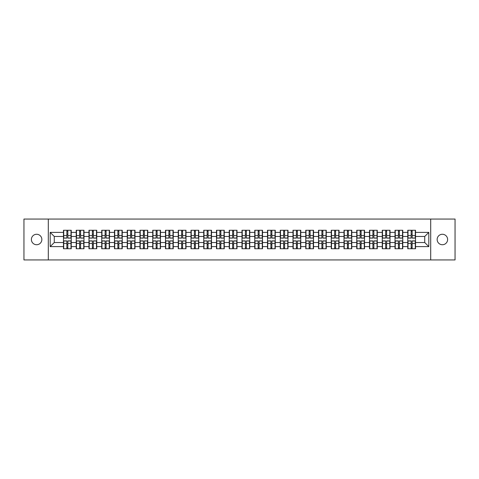 <?xml version="1.0" encoding="UTF-8"?>
<svg xmlns="http://www.w3.org/2000/svg" width="479" height="479" viewBox="0 0 479 479"><rect width="100%" height="100%" fill="white"/><g stroke="black" fill="none" stroke-linecap="round" stroke-linejoin="round"><path stroke-width="0.72" d="M442.38 244.733A5.233 5.233 0 0 1 437.147 239.5A5.233 5.233 0 0 1 442.38 234.267A5.233 5.233 0 0 1 447.614 239.5A5.233 5.233 0 0 1 442.38 244.733M36.62 244.733A5.233 5.233 0 0 1 31.386 239.5A5.233 5.233 0 0 1 36.62 234.267A5.233 5.233 0 0 1 41.853 239.5A5.233 5.233 0 0 1 36.62 244.733M430.693 259.935L455.05 259.935L455.05 219.065L430.693 219.065L430.693 259.935L48.307 259.935L48.307 219.065L23.95 219.065L23.95 259.935L48.307 259.935M430.693 219.065L48.307 219.065M424.723 242.524L424.723 236.476L415.527 236.476L415.527 242.524L424.723 242.524L428.813 246.613L428.813 232.387L415.527 232.387L415.527 230.261L407.761 230.261L407.761 236.476L402.779 236.476L402.779 242.524L407.761 242.524L407.761 236.476M428.813 246.613L415.527 246.613L415.527 248.739L407.761 248.739L407.761 246.613L402.779 246.613L402.779 248.739L395.013 248.739L395.013 246.613L390.026 246.613L390.026 248.739L382.26 248.739L382.26 246.613L377.272 246.613L377.272 248.739L369.507 248.739L369.507 246.613L364.525 246.613L364.525 248.739L356.759 248.739L356.759 246.613L351.772 246.613L351.772 248.739L344.006 248.739L344.006 246.613L339.018 246.613L339.018 248.739L331.252 248.739L331.252 246.613L326.265 246.613L326.265 248.739L318.505 248.739L318.505 246.613L313.517 246.613L313.517 248.739L305.752 248.739L305.752 246.613L300.764 246.613L300.764 248.739L292.998 248.739L292.998 246.613L288.011 246.613L288.011 248.739L280.245 248.739L280.245 246.613L275.263 246.613L275.263 248.739L267.498 248.739L267.498 246.613L262.51 246.613L262.51 248.739L254.744 248.739L254.744 246.613L249.757 246.613L249.757 248.739L241.991 248.739L241.991 246.613L237.009 246.613L237.009 248.739L229.243 248.739L229.243 246.613L224.256 246.613L224.256 248.739L216.49 248.739L216.49 246.613L211.502 246.613L211.502 248.739L203.737 248.739L203.737 246.613L198.755 246.613L198.755 248.739L190.989 248.739L190.989 246.613L186.002 246.613L186.002 248.739L178.236 248.739L178.236 246.613L173.248 246.613L173.248 248.739L165.483 248.739L165.483 246.613L160.495 246.613L160.495 248.739L152.735 248.739L152.735 246.613L147.748 246.613L147.748 248.739L139.982 248.739L139.982 246.613L134.994 246.613L134.994 248.739L127.228 248.739L127.228 246.613L122.241 246.613L122.241 248.739L114.475 248.739L114.475 246.613L109.493 246.613L109.493 248.739L101.728 248.739L101.728 246.613L96.74 246.613L96.74 248.739L88.974 248.739L88.974 246.613L83.987 246.613L83.987 248.739L76.221 248.739L76.221 246.613L71.239 246.613L71.239 248.739L63.473 248.739L63.473 246.613L50.187 246.613L50.187 232.387L63.473 232.387L63.473 236.476L54.277 236.476L54.277 242.524L63.473 242.524L63.473 236.476M407.761 232.387L402.779 232.387L402.779 230.261L395.013 230.261L395.013 232.387L390.026 232.387L390.026 230.261L382.26 230.261L382.26 232.387L377.272 232.387L377.272 230.261L369.507 230.261L369.507 232.387L364.525 232.387L364.525 230.261L356.759 230.261L356.759 232.387L351.772 232.387L351.772 230.261L344.006 230.261L344.006 232.387L339.018 232.387L339.018 230.261L331.252 230.261L331.252 232.387L326.265 232.387L326.265 230.261L318.505 230.261L318.505 232.387L313.517 232.387L313.517 230.261L305.752 230.261L305.752 232.387L300.764 232.387L300.764 230.261L292.998 230.261L292.998 232.387L288.011 232.387L288.011 230.261L280.245 230.261L280.245 232.387L275.263 232.387L275.263 230.261L267.498 230.261L267.498 232.387L262.51 232.387L262.51 230.261L254.744 230.261L254.744 232.387L249.757 232.387L249.757 230.261L241.991 230.261L241.991 232.387L237.009 232.387L237.009 230.261L229.243 230.261L229.243 232.387L224.256 232.387L224.256 230.261L216.49 230.261L216.49 232.387L211.502 232.387L211.502 230.261L203.737 230.261L203.737 232.387L198.755 232.387L198.755 230.261L190.989 230.261L190.989 232.387L186.002 232.387L186.002 230.261L178.236 230.261L178.236 232.387L173.248 232.387L173.248 230.261L165.483 230.261L165.483 232.387L160.495 232.387L160.495 230.261L152.735 230.261L152.735 232.387L147.748 232.387L147.748 230.261L139.982 230.261L139.982 232.387L134.994 232.387L134.994 230.261L127.228 230.261L127.228 232.387L122.241 232.387L122.241 230.261L114.475 230.261L114.475 232.387L109.493 232.387L109.493 230.261L101.728 230.261L101.728 232.387L96.74 232.387L96.74 230.261L88.974 230.261L88.974 232.387L83.987 232.387L83.987 230.261L76.221 230.261L76.221 232.387L71.239 232.387L71.239 230.261L63.473 230.261L63.473 232.387M407.761 242.524L407.761 246.613M402.779 242.524L402.779 246.613M402.779 232.387L402.779 236.476M390.026 242.524L395.013 242.524L395.013 236.476L390.026 236.476L390.026 246.613M395.013 242.524L395.013 246.613M395.013 232.387L395.013 236.476M390.026 232.387L390.026 236.476M377.272 242.524L382.26 242.524L382.26 236.476L377.272 236.476L377.272 246.613M382.26 242.524L382.26 246.613M382.26 232.387L382.26 236.476M377.272 232.387L377.272 236.476M364.525 242.524L369.507 242.524L369.507 236.476L364.525 236.476L364.525 246.613M369.507 242.524L369.507 246.613M369.507 232.387L369.507 236.476M364.525 232.387L364.525 236.476M351.772 242.524L356.759 242.524L356.759 236.476L351.772 236.476L351.772 246.613M356.759 242.524L356.759 246.613M356.759 232.387L356.759 236.476M351.772 232.387L351.772 236.476M339.018 242.524L344.006 242.524L344.006 236.476L339.018 236.476L339.018 246.613M344.006 242.524L344.006 246.613M344.006 232.387L344.006 236.476M339.018 232.387L339.018 236.476M326.265 242.524L331.252 242.524L331.252 236.476L326.265 236.476L326.265 246.613M331.252 242.524L331.252 246.613M331.252 232.387L331.252 236.476M326.265 232.387L326.265 236.476M313.517 242.524L318.505 242.524L318.505 236.476L313.517 236.476L313.517 246.613M318.505 242.524L318.505 246.613M318.505 232.387L318.505 236.476M313.517 232.387L313.517 236.476M300.764 242.524L305.752 242.524L305.752 236.476L300.764 236.476L300.764 246.613M305.752 242.524L305.752 246.613M305.752 232.387L305.752 236.476M300.764 232.387L300.764 236.476M288.011 242.524L292.998 242.524L292.998 236.476L288.011 236.476L288.011 246.613M292.998 242.524L292.998 246.613M292.998 232.387L292.998 236.476M288.011 232.387L288.011 236.476M275.263 242.524L280.245 242.524L280.245 236.476L275.263 236.476L275.263 246.613M280.245 242.524L280.245 246.613M280.245 232.387L280.245 236.476M275.263 232.387L275.263 236.476M262.51 242.524L267.498 242.524L267.498 236.476L262.51 236.476L262.51 246.613M267.498 242.524L267.498 246.613M267.498 232.387L267.498 236.476M262.51 232.387L262.51 236.476M249.757 242.524L254.744 242.524L254.744 236.476L249.757 236.476L249.757 246.613M254.744 242.524L254.744 246.613M254.744 232.387L254.744 236.476M249.757 232.387L249.757 236.476M237.009 242.524L241.991 242.524L241.991 236.476L237.009 236.476L237.009 246.613M241.991 242.524L241.991 246.613M241.991 232.387L241.991 236.476M237.009 232.387L237.009 236.476M224.256 242.524L229.243 242.524L229.243 236.476L224.256 236.476L224.256 246.613M229.243 242.524L229.243 246.613M229.243 232.387L229.243 236.476M224.256 232.387L224.256 236.476M211.502 242.524L216.49 242.524L216.49 236.476L211.502 236.476L211.502 246.613M216.49 242.524L216.49 246.613M216.49 232.387L216.49 236.476M211.502 232.387L211.502 236.476M198.755 242.524L203.737 242.524L203.737 236.476L198.755 236.476L198.755 246.613M203.737 242.524L203.737 246.613M203.737 232.387L203.737 236.476M198.755 232.387L198.755 236.476M186.002 242.524L190.989 242.524L190.989 236.476L186.002 236.476L186.002 246.613M190.989 242.524L190.989 246.613M190.989 232.387L190.989 236.476M186.002 232.387L186.002 236.476M173.248 242.524L178.236 242.524L178.236 236.476L173.248 236.476L173.248 246.613M178.236 242.524L178.236 246.613M178.236 232.387L178.236 236.476M173.248 232.387L173.248 236.476M160.495 242.524L165.483 242.524L165.483 236.476L160.495 236.476L160.495 246.613M165.483 242.524L165.483 246.613M165.483 232.387L165.483 236.476M160.495 232.387L160.495 236.476M147.748 242.524L152.735 242.524L152.735 236.476L147.748 236.476L147.748 246.613M152.735 242.524L152.735 246.613M152.735 232.387L152.735 236.476M147.748 232.387L147.748 236.476M134.994 242.524L139.982 242.524L139.982 236.476L134.994 236.476L134.994 246.613M139.982 242.524L139.982 246.613M139.982 232.387L139.982 236.476M134.994 232.387L134.994 236.476M122.241 242.524L127.228 242.524L127.228 236.476L122.241 236.476L122.241 246.613M127.228 242.524L127.228 246.613M127.228 232.387L127.228 236.476M122.241 232.387L122.241 236.476M109.493 242.524L114.475 242.524L114.475 236.476L109.493 236.476L109.493 246.613M114.475 242.524L114.475 246.613M114.475 232.387L114.475 236.476M109.493 232.387L109.493 236.476M96.74 242.524L101.728 242.524L101.728 236.476L96.74 236.476L96.74 246.613M101.728 242.524L101.728 246.613M101.728 232.387L101.728 236.476M96.74 232.387L96.74 236.476M83.987 242.524L88.974 242.524L88.974 236.476L83.987 236.476L83.987 246.613M88.974 242.524L88.974 246.613M88.974 232.387L88.974 236.476M83.987 232.387L83.987 236.476M71.239 242.524L76.221 242.524L76.221 236.476L71.239 236.476L71.239 246.613M76.221 242.524L76.221 246.613M76.221 232.387L76.221 236.476M71.239 232.387L71.239 236.476M63.473 242.524L63.473 246.613M54.277 242.524L50.187 246.613M50.187 232.387L54.277 236.476M415.527 242.524L415.527 246.613M415.527 232.387L415.527 236.476M428.813 232.387L424.723 236.476M70.994 230.261L70.994 238.111L67.844 238.111L67.844 230.261M66.862 230.261L66.862 238.111L63.719 238.111L63.719 230.261M66.862 231.327L67.844 231.327M67.844 234.351L66.862 234.351M63.719 248.739L63.719 240.889L66.862 240.889L66.862 248.739M67.844 248.739L67.844 240.889L70.994 240.889L70.994 248.739M67.844 247.673L66.862 247.673M66.862 244.649L67.844 244.649M83.741 230.261L83.741 238.111L80.598 238.111L80.598 230.261M79.616 230.261L79.616 238.111L76.466 238.111L76.466 230.261M79.616 231.327L80.598 231.327M80.598 234.351L79.616 234.351M96.495 230.261L96.495 238.111L93.345 238.111L93.345 230.261M92.369 230.261L92.369 238.111L89.22 238.111L89.22 230.261M92.369 231.327L93.345 231.327M93.345 234.351L92.369 234.351M109.248 230.261L109.248 238.111L106.098 238.111L106.098 230.261M105.117 230.261L105.117 238.111L101.973 238.111L101.973 230.261M105.117 231.327L106.098 231.327M106.098 234.351L105.117 234.351M121.995 230.261L121.995 238.111L118.852 238.111L118.852 230.261M117.87 230.261L117.87 238.111L114.721 238.111L114.721 230.261M117.87 231.327L118.852 231.327M118.852 234.351L117.87 234.351M134.749 230.261L134.749 238.111L131.605 238.111L131.605 230.261M130.623 230.261L130.623 238.111L127.474 238.111L127.474 230.261M130.623 231.327L131.605 231.327M131.605 234.351L130.623 234.351M76.466 248.739L76.466 240.889L79.616 240.889L79.616 248.739M80.598 248.739L80.598 240.889L83.741 240.889L83.741 248.739M80.598 247.673L79.616 247.673M79.616 244.649L80.598 244.649M89.22 248.739L89.22 240.889L92.369 240.889L92.369 248.739M93.345 248.739L93.345 240.889L96.495 240.889L96.495 248.739M93.345 247.673L92.369 247.673M92.369 244.649L93.345 244.649M101.973 248.739L101.973 240.889L105.117 240.889L105.117 248.739M106.098 248.739L106.098 240.889L109.248 240.889L109.248 248.739M106.098 247.673L105.117 247.673M105.117 244.649L106.098 244.649M114.721 248.739L114.721 240.889L117.87 240.889L117.87 248.739M118.852 248.739L118.852 240.889L121.995 240.889L121.995 248.739M118.852 247.673L117.87 247.673M117.87 244.649L118.852 244.649M127.474 248.739L127.474 240.889L130.623 240.889L130.623 248.739M131.605 248.739L131.605 240.889L134.749 240.889L134.749 248.739M131.605 247.673L130.623 247.673M130.623 244.649L131.605 244.649M147.502 230.261L147.502 238.111L144.353 238.111L144.353 230.261M143.371 230.261L143.371 238.111L140.227 238.111L140.227 230.261M143.371 231.327L144.353 231.327M144.353 234.351L143.371 234.351M140.227 248.739L140.227 240.889L143.371 240.889L143.371 248.739M144.353 248.739L144.353 240.889L147.502 240.889L147.502 248.739M144.353 247.673L143.371 247.673M143.371 244.649L144.353 244.649M160.255 230.261L160.255 238.111L157.106 238.111L157.106 230.261M156.124 230.261L156.124 238.111L152.975 238.111L152.975 230.261M156.124 231.327L157.106 231.327M157.106 234.351L156.124 234.351M152.975 248.739L152.975 240.889L156.124 240.889L156.124 248.739M157.106 248.739L157.106 240.889L160.255 240.889L160.255 248.739M157.106 247.673L156.124 247.673M156.124 244.649L157.106 244.649M173.003 230.261L173.003 238.111L169.859 238.111L169.859 230.261M168.877 230.261L168.877 238.111L165.728 238.111L165.728 230.261M168.877 231.327L169.859 231.327M169.859 234.351L168.877 234.351M165.728 248.739L165.728 240.889L168.877 240.889L168.877 248.739M169.859 248.739L169.859 240.889L173.003 240.889L173.003 248.739M169.859 247.673L168.877 247.673M168.877 244.649L169.859 244.649M185.756 230.261L185.756 238.111L182.607 238.111L182.607 230.261M181.625 230.261L181.625 238.111L178.481 238.111L178.481 230.261M181.625 231.327L182.607 231.327M182.607 234.351L181.625 234.351M178.481 248.739L178.481 240.889L181.625 240.889L181.625 248.739M182.607 248.739L182.607 240.889L185.756 240.889L185.756 248.739M182.607 247.673L181.625 247.673M181.625 244.649L182.607 244.649M198.51 230.261L198.51 238.111L195.36 238.111L195.36 230.261M194.378 230.261L194.378 238.111L191.235 238.111L191.235 230.261M194.378 231.327L195.36 231.327M195.36 234.351L194.378 234.351M191.235 248.739L191.235 240.889L194.378 240.889L194.378 248.739M195.36 248.739L195.36 240.889L198.51 240.889L198.51 248.739M195.36 247.673L194.378 247.673M194.378 244.649L195.36 244.649M211.257 230.261L211.257 238.111L208.114 238.111L208.114 230.261M207.132 230.261L207.132 238.111L203.982 238.111L203.982 230.261M207.132 231.327L208.114 231.327M208.114 234.351L207.132 234.351M203.982 248.739L203.982 240.889L207.132 240.889L207.132 248.739M208.114 248.739L208.114 240.889L211.257 240.889L211.257 248.739M208.114 247.673L207.132 247.673M207.132 244.649L208.114 244.649M224.01 230.261L224.01 238.111L220.861 238.111L220.861 230.261M219.885 230.261L219.885 238.111L216.736 238.111L216.736 230.261M219.885 231.327L220.861 231.327M220.861 234.351L219.885 234.351M216.736 248.739L216.736 240.889L219.885 240.889L219.885 248.739M220.861 248.739L220.861 240.889L224.01 240.889L224.01 248.739M220.861 247.673L219.885 247.673M219.885 244.649L220.861 244.649M236.764 230.261L236.764 238.111L233.614 238.111L233.614 230.261M232.632 230.261L232.632 238.111L229.489 238.111L229.489 230.261M232.632 231.327L233.614 231.327M233.614 234.351L232.632 234.351M229.489 248.739L229.489 240.889L232.632 240.889L232.632 248.739M233.614 248.739L233.614 240.889L236.764 240.889L236.764 248.739M233.614 247.673L232.632 247.673M232.632 244.649L233.614 244.649M249.511 230.261L249.511 238.111L246.368 238.111L246.368 230.261M245.386 230.261L245.386 238.111L242.236 238.111L242.236 230.261M245.386 231.327L246.368 231.327M246.368 234.351L245.386 234.351M242.236 248.739L242.236 240.889L245.386 240.889L245.386 248.739M246.368 248.739L246.368 240.889L249.511 240.889L249.511 248.739M246.368 247.673L245.386 247.673M245.386 244.649L246.368 244.649M262.264 230.261L262.264 238.111L259.115 238.111L259.115 230.261M258.139 230.261L258.139 238.111L254.99 238.111L254.99 230.261M258.139 231.327L259.115 231.327M259.115 234.351L258.139 234.351M254.99 248.739L254.99 240.889L258.139 240.889L258.139 248.739M259.115 248.739L259.115 240.889L262.264 240.889L262.264 248.739M259.115 247.673L258.139 247.673M258.139 244.649L259.115 244.649M275.018 230.261L275.018 238.111L271.868 238.111L271.868 230.261M270.886 230.261L270.886 238.111L267.743 238.111L267.743 230.261M270.886 231.327L271.868 231.327M271.868 234.351L270.886 234.351M267.743 248.739L267.743 240.889L270.886 240.889L270.886 248.739M271.868 248.739L271.868 240.889L275.018 240.889L275.018 248.739M271.868 247.673L270.886 247.673M270.886 244.649L271.868 244.649M287.765 230.261L287.765 238.111L284.622 238.111L284.622 230.261M283.64 230.261L283.64 238.111L280.49 238.111L280.49 230.261M283.64 231.327L284.622 231.327M284.622 234.351L283.64 234.351M280.49 248.739L280.49 240.889L283.64 240.889L283.64 248.739M284.622 248.739L284.622 240.889L287.765 240.889L287.765 248.739M284.622 247.673L283.64 247.673M283.64 244.649L284.622 244.649M300.519 230.261L300.519 238.111L297.375 238.111L297.375 230.261M296.393 230.261L296.393 238.111L293.244 238.111L293.244 230.261M296.393 231.327L297.375 231.327M297.375 234.351L296.393 234.351M293.244 248.739L293.244 240.889L296.393 240.889L296.393 248.739M297.375 248.739L297.375 240.889L300.519 240.889L300.519 248.739M297.375 247.673L296.393 247.673M296.393 244.649L297.375 244.649M313.272 230.261L313.272 238.111L310.123 238.111L310.123 230.261M309.141 230.261L309.141 238.111L305.997 238.111L305.997 230.261M309.141 231.327L310.123 231.327M310.123 234.351L309.141 234.351M305.997 248.739L305.997 240.889L309.141 240.889L309.141 248.739M310.123 248.739L310.123 240.889L313.272 240.889L313.272 248.739M310.123 247.673L309.141 247.673M309.141 244.649L310.123 244.649M326.025 230.261L326.025 238.111L322.876 238.111L322.876 230.261M321.894 230.261L321.894 238.111L318.745 238.111L318.745 230.261M321.894 231.327L322.876 231.327M322.876 234.351L321.894 234.351M318.745 248.739L318.745 240.889L321.894 240.889L321.894 248.739M322.876 248.739L322.876 240.889L326.025 240.889L326.025 248.739M322.876 247.673L321.894 247.673M321.894 244.649L322.876 244.649M338.773 230.261L338.773 238.111L335.629 238.111L335.629 230.261M334.647 230.261L334.647 238.111L331.498 238.111L331.498 230.261M334.647 231.327L335.629 231.327M335.629 234.351L334.647 234.351M331.498 248.739L331.498 240.889L334.647 240.889L334.647 248.739M335.629 248.739L335.629 240.889L338.773 240.889L338.773 248.739M335.629 247.673L334.647 247.673M334.647 244.649L335.629 244.649M351.526 230.261L351.526 238.111L348.377 238.111L348.377 230.261M347.395 230.261L347.395 238.111L344.251 238.111L344.251 230.261M347.395 231.327L348.377 231.327M348.377 234.351L347.395 234.351M344.251 248.739L344.251 240.889L347.395 240.889L347.395 248.739M348.377 248.739L348.377 240.889L351.526 240.889L351.526 248.739M348.377 247.673L347.395 247.673M347.395 244.649L348.377 244.649M364.279 230.261L364.279 238.111L361.13 238.111L361.13 230.261M360.148 230.261L360.148 238.111L357.005 238.111L357.005 230.261M360.148 231.327L361.13 231.327M361.13 234.351L360.148 234.351M357.005 248.739L357.005 240.889L360.148 240.889L360.148 248.739M361.13 248.739L361.13 240.889L364.279 240.889L364.279 248.739M361.13 247.673L360.148 247.673M360.148 244.649L361.13 244.649M377.027 230.261L377.027 238.111L373.883 238.111L373.883 230.261M372.901 230.261L372.901 238.111L369.752 238.111L369.752 230.261M372.901 231.327L373.883 231.327M373.883 234.351L372.901 234.351M369.752 248.739L369.752 240.889L372.901 240.889L372.901 248.739M373.883 248.739L373.883 240.889L377.027 240.889L377.027 248.739M373.883 247.673L372.901 247.673M372.901 244.649L373.883 244.649M389.78 230.261L389.78 238.111L386.631 238.111L386.631 230.261M385.655 230.261L385.655 238.111L382.505 238.111L382.505 230.261M385.655 231.327L386.631 231.327M386.631 234.351L385.655 234.351M382.505 248.739L382.505 240.889L385.655 240.889L385.655 248.739M386.631 248.739L386.631 240.889L389.78 240.889L389.78 248.739M386.631 247.673L385.655 247.673M385.655 244.649L386.631 244.649M402.534 230.261L402.534 238.111L399.384 238.111L399.384 230.261M398.402 230.261L398.402 238.111L395.259 238.111L395.259 230.261M398.402 231.327L399.384 231.327M399.384 234.351L398.402 234.351M395.259 248.739L395.259 240.889L398.402 240.889L398.402 248.739M399.384 248.739L399.384 240.889L402.534 240.889L402.534 248.739M399.384 247.673L398.402 247.673M398.402 244.649L399.384 244.649M415.281 230.261L415.281 238.111L412.138 238.111L412.138 230.261M411.156 230.261L411.156 238.111L408.006 238.111L408.006 230.261M411.156 231.327L412.138 231.327M412.138 234.351L411.156 234.351M408.006 248.739L408.006 240.889L411.156 240.889L411.156 248.739M412.138 248.739L412.138 240.889L415.281 240.889L415.281 248.739M412.138 247.673L411.156 247.673M411.156 244.649L412.138 244.649M66.862 235.59L63.719 235.59M66.862 238.003L63.719 238.003M70.994 235.59L67.844 235.59M70.994 238.003L67.844 238.003M67.844 243.41L70.994 243.41M67.844 240.997L70.994 240.997M63.719 243.41L66.862 243.41M63.719 240.997L66.862 240.997M79.616 235.59L76.466 235.59M79.616 238.003L76.466 238.003M83.741 235.59L80.598 235.59M83.741 238.003L80.598 238.003M92.369 235.59L89.22 235.59M92.369 238.003L89.22 238.003M96.495 235.59L93.345 235.59M96.495 238.003L93.345 238.003M105.117 235.59L101.973 235.59M105.117 238.003L101.973 238.003M109.248 235.59L106.098 235.59M109.248 238.003L106.098 238.003M117.87 235.59L114.721 235.59M117.87 238.003L114.721 238.003M121.995 235.59L118.852 235.59M121.995 238.003L118.852 238.003M130.623 235.59L127.474 235.59M130.623 238.003L127.474 238.003M134.749 235.59L131.605 235.59M134.749 238.003L131.605 238.003M80.598 243.41L83.741 243.41M80.598 240.997L83.741 240.997M76.466 243.41L79.616 243.41M76.466 240.997L79.616 240.997M93.345 243.41L96.495 243.41M93.345 240.997L96.495 240.997M89.22 243.41L92.369 243.41M89.22 240.997L92.369 240.997M106.098 243.41L109.248 243.41M106.098 240.997L109.248 240.997M101.973 243.41L105.117 243.41M101.973 240.997L105.117 240.997M118.852 243.41L121.995 243.41M118.852 240.997L121.995 240.997M114.721 243.41L117.87 243.41M114.721 240.997L117.87 240.997M131.605 243.41L134.749 243.41M131.605 240.997L134.749 240.997M127.474 243.41L130.623 243.41M127.474 240.997L130.623 240.997M143.371 235.59L140.227 235.59M143.371 238.003L140.227 238.003M147.502 235.59L144.353 235.59M147.502 238.003L144.353 238.003M144.353 243.41L147.502 243.41M144.353 240.997L147.502 240.997M140.227 243.41L143.371 243.41M140.227 240.997L143.371 240.997M156.124 235.59L152.975 235.59M156.124 238.003L152.975 238.003M160.255 235.59L157.106 235.59M160.255 238.003L157.106 238.003M157.106 243.41L160.255 243.41M157.106 240.997L160.255 240.997M152.975 243.41L156.124 243.41M152.975 240.997L156.124 240.997M168.877 235.59L165.728 235.59M168.877 238.003L165.728 238.003M173.003 235.59L169.859 235.59M173.003 238.003L169.859 238.003M169.859 243.41L173.003 243.41M169.859 240.997L173.003 240.997M165.728 243.41L168.877 243.41M165.728 240.997L168.877 240.997M181.625 235.59L178.481 235.59M181.625 238.003L178.481 238.003M185.756 235.59L182.607 235.59M185.756 238.003L182.607 238.003M182.607 243.41L185.756 243.41M182.607 240.997L185.756 240.997M178.481 243.41L181.625 243.41M178.481 240.997L181.625 240.997M194.378 235.59L191.235 235.59M194.378 238.003L191.235 238.003M198.51 235.59L195.36 235.59M198.51 238.003L195.36 238.003M195.36 243.41L198.51 243.41M195.36 240.997L198.51 240.997M191.235 243.41L194.378 243.41M191.235 240.997L194.378 240.997M207.132 235.59L203.982 235.59M207.132 238.003L203.982 238.003M211.257 235.59L208.114 235.59M211.257 238.003L208.114 238.003M208.114 243.41L211.257 243.41M208.114 240.997L211.257 240.997M203.982 243.41L207.132 243.41M203.982 240.997L207.132 240.997M219.885 235.59L216.736 235.59M219.885 238.003L216.736 238.003M224.01 235.59L220.861 235.59M224.01 238.003L220.861 238.003M220.861 243.41L224.01 243.41M220.861 240.997L224.01 240.997M216.736 243.41L219.885 243.41M216.736 240.997L219.885 240.997M232.632 235.59L229.489 235.59M232.632 238.003L229.489 238.003M236.764 235.59L233.614 235.59M236.764 238.003L233.614 238.003M233.614 243.41L236.764 243.41M233.614 240.997L236.764 240.997M229.489 243.41L232.632 243.41M229.489 240.997L232.632 240.997M245.386 235.59L242.236 235.59M245.386 238.003L242.236 238.003M249.511 235.59L246.368 235.59M249.511 238.003L246.368 238.003M246.368 243.41L249.511 243.41M246.368 240.997L249.511 240.997M242.236 243.41L245.386 243.41M242.236 240.997L245.386 240.997M258.139 235.59L254.99 235.59M258.139 238.003L254.99 238.003M262.264 235.59L259.115 235.59M262.264 238.003L259.115 238.003M259.115 243.41L262.264 243.41M259.115 240.997L262.264 240.997M254.99 243.41L258.139 243.41M254.99 240.997L258.139 240.997M270.886 235.59L267.743 235.59M270.886 238.003L267.743 238.003M275.018 235.59L271.868 235.59M275.018 238.003L271.868 238.003M271.868 243.41L275.018 243.41M271.868 240.997L275.018 240.997M267.743 243.41L270.886 243.41M267.743 240.997L270.886 240.997M283.64 235.59L280.49 235.59M283.64 238.003L280.49 238.003M287.765 235.59L284.622 235.59M287.765 238.003L284.622 238.003M284.622 243.41L287.765 243.41M284.622 240.997L287.765 240.997M280.49 243.41L283.64 243.41M280.49 240.997L283.64 240.997M296.393 235.59L293.244 235.59M296.393 238.003L293.244 238.003M300.519 235.59L297.375 235.59M300.519 238.003L297.375 238.003M297.375 243.41L300.519 243.41M297.375 240.997L300.519 240.997M293.244 243.41L296.393 243.41M293.244 240.997L296.393 240.997M309.141 235.59L305.997 235.59M309.141 238.003L305.997 238.003M313.272 235.59L310.123 235.59M313.272 238.003L310.123 238.003M310.123 243.41L313.272 243.41M310.123 240.997L313.272 240.997M305.997 243.41L309.141 243.41M305.997 240.997L309.141 240.997M321.894 235.59L318.745 235.59M321.894 238.003L318.745 238.003M326.025 235.59L322.876 235.59M326.025 238.003L322.876 238.003M322.876 243.41L326.025 243.41M322.876 240.997L326.025 240.997M318.745 243.41L321.894 243.41M318.745 240.997L321.894 240.997M334.647 235.59L331.498 235.59M334.647 238.003L331.498 238.003M338.773 235.59L335.629 235.59M338.773 238.003L335.629 238.003M335.629 243.41L338.773 243.41M335.629 240.997L338.773 240.997M331.498 243.41L334.647 243.41M331.498 240.997L334.647 240.997M347.395 235.59L344.251 235.59M347.395 238.003L344.251 238.003M351.526 235.59L348.377 235.59M351.526 238.003L348.377 238.003M348.377 243.41L351.526 243.41M348.377 240.997L351.526 240.997M344.251 243.41L347.395 243.41M344.251 240.997L347.395 240.997M360.148 235.59L357.005 235.59M360.148 238.003L357.005 238.003M364.279 235.59L361.13 235.59M364.279 238.003L361.13 238.003M361.13 243.41L364.279 243.41M361.13 240.997L364.279 240.997M357.005 243.41L360.148 243.41M357.005 240.997L360.148 240.997M372.901 235.59L369.752 235.59M372.901 238.003L369.752 238.003M377.027 235.59L373.883 235.59M377.027 238.003L373.883 238.003M373.883 243.41L377.027 243.41M373.883 240.997L377.027 240.997M369.752 243.41L372.901 243.41M369.752 240.997L372.901 240.997M385.655 235.59L382.505 235.59M385.655 238.003L382.505 238.003M389.78 235.59L386.631 235.59M389.78 238.003L386.631 238.003M386.631 243.41L389.78 243.41M386.631 240.997L389.78 240.997M382.505 243.41L385.655 243.41M382.505 240.997L385.655 240.997M398.402 235.59L395.259 235.59M398.402 238.003L395.259 238.003M402.534 235.59L399.384 235.59M402.534 238.003L399.384 238.003M399.384 243.41L402.534 243.41M399.384 240.997L402.534 240.997M395.259 243.41L398.402 243.41M395.259 240.997L398.402 240.997M411.156 235.59L408.006 235.59M411.156 238.003L408.006 238.003M415.281 235.59L412.138 235.59M415.281 238.003L412.138 238.003M412.138 243.41L415.281 243.41M412.138 240.997L415.281 240.997M408.006 243.41L411.156 243.41M408.006 240.997L411.156 240.997"/></g></svg>

